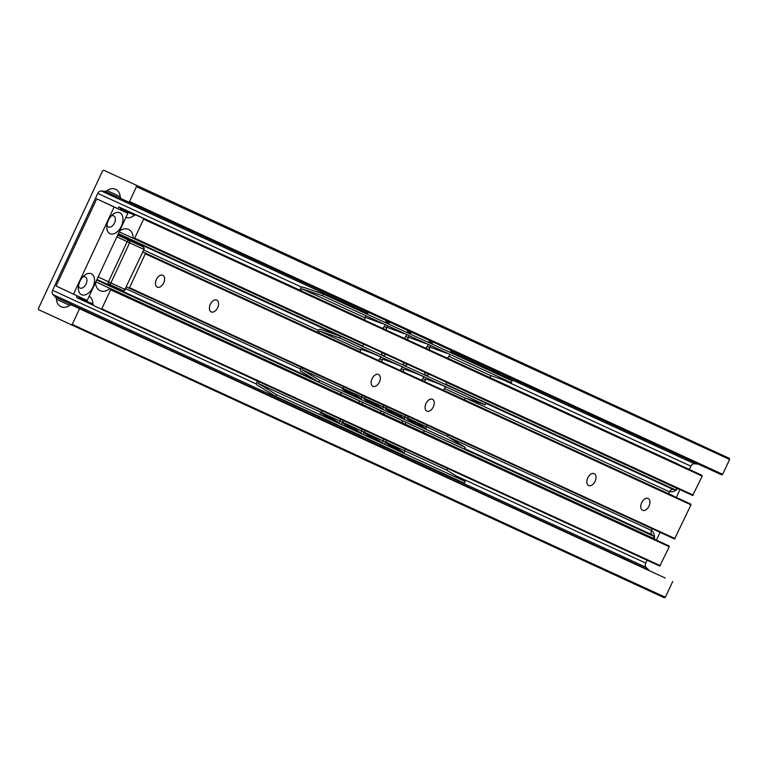 <?xml version="1.0" encoding="UTF-8"?>
<svg xmlns="http://www.w3.org/2000/svg" width="768" height="768" viewBox="0 0 768 768"><rect width="100%" height="100%" fill="white"/><g stroke="black" fill="none" stroke-linecap="round" stroke-linejoin="round"><path stroke-width="1.15" d="M654.374 539.213A12.115 7.478 115.2 0 0 651.418 530.592M669.638 491.52A12.115 7.478 115.2 0 0 677.779 488.582M79.555 308.736L665.251 578.035A3.85 3.024 114.7 0 1 665.251 578.035A3.85 3.024 114.7 0 1 665.232 578.026L72.115 305.232A3.85 3.024 -65.3 0 0 72.096 305.222L79.555 308.736L72.24 324.422L665.376 597.226L664.282 597.773L38.678 309.706L38.4 308.515L102.624 170.774L103.718 170.227L729.322 458.294L729.6 459.485L722.688 474.307L721.594 474.854L121.699 198.883A3.85 3.024 -65.3 0 1 120.163 196.435A11.155 8.784 -65.3 0 0 115.632 189.312A11.155 8.784 -65.3 0 0 107.117 190.627L120.182 196.637M103.718 170.227L729.322 458.294M729.6 459.485L136.464 186.691L129.552 201.514L722.688 474.307M698.198 464.093A3.85 3.024 114.7 0 1 698.122 464.093L694.454 463.757A3.85 3.024 -65.3 0 0 690.902 466.176L689.357 469.488M366.864 314.093A10.675 10.675 0 0 1 368.419 312.422L104.986 191.29L101.318 190.963L367.459 313.363M679.978 489.6L676.32 497.443M660.058 532.33L656.41 540.154M647.059 560.208L645.715 563.088A3.85 3.024 -65.3 0 0 646.138 567.379L648.739 569.99A3.85 3.024 114.7 0 1 649.219 570.662M301.67 287.165L97.766 193.382L52.579 290.294L256.464 384.067M646.138 567.379L53.002 294.576L55.603 297.197L648.739 569.99M69.686 305.347L56.458 299.27A11.155 8.784 -65.3 0 0 61.018 306.72A11.155 8.784 -65.3 0 0 69.254 305.606A3.85 3.024 -65.3 0 1 72.096 305.222L665.232 578.026M672.691 581.53L665.376 597.226M128.458 202.061L129.552 201.514M136.464 186.691L136.186 185.501M71.146 324.97L72.24 324.422M56.458 299.27A3.85 3.024 -65.3 0 0 55.603 297.197M53.002 294.576A3.85 3.024 114.7 0 1 52.579 290.294M97.766 193.382A3.85 3.024 114.7 0 1 101.318 190.963M104.986 191.29A3.85 3.024 -65.3 0 0 107.117 190.627M364.723 319.997L118.886 206.928L364.723 320.006L118.886 206.928L117.648 208.512M677.51 463.862L447.427 358.032L678.307 464.237A1.92 1.517 114.7 0 1 678.778 464.63M668.563 545.741L109.939 288.816A0.96 0.758 -65.3 0 0 109.93 288.816L668.563 545.741A0.96 0.758 114.7 0 1 668.563 545.741L669.274 546.72L659.76 566.054L94.387 305.952A3.85 3.024 -65.3 0 1 92.832 303.341A11.155 8.784 114.7 0 0 89.165 296.227M669.274 546.72L110.65 289.795L101.789 308.794L660.413 565.718M79.747 297.053A11.155 8.784 114.7 0 0 79.018 297.638A1.92 1.517 -65.3 0 1 77.414 297.974L93.696 305.462L77.424 297.974A1.92 1.517 -65.3 0 0 77.414 297.974L76.445 296.88L76.963 295.776M695.29 472.224L136.666 215.29A3.85 3.024 -65.3 0 0 136.646 215.29L695.28 472.214A3.85 3.024 114.7 0 1 695.29 472.224A3.85 3.024 114.7 0 1 695.28 472.214L702.038 475.392L702.202 476.112L692.688 495.446L133.517 238.253A0.96 0.758 -65.3 0 1 133.123 237.562A11.155 8.784 114.7 0 0 128.544 229.43A11.155 8.784 114.7 0 0 119.51 231.149M125.875 217.488A11.155 8.784 114.7 0 0 133.67 215.77A3.85 3.024 -65.3 0 1 136.646 215.29L702.038 475.392M702.202 476.112L143.578 219.178L134.717 238.186L693.341 495.11M446.342 382.31L677.51 488.63A3.85 3.024 114.7 0 1 674.918 489.619L673.085 489.418A3.85 3.024 -65.3 0 0 669.485 491.827L668.602 493.728M652.272 528.749L651.494 530.419A3.85 3.024 -65.3 0 0 651.955 534.739L653.28 536.026A3.85 3.024 114.7 0 1 654.182 538.656L95.856 281.866M95.53 282.566A11.155 8.784 114.7 0 0 100.109 290.688A11.155 8.784 114.7 0 0 109.152 288.96A0.96 0.758 -65.3 0 1 109.93 288.816L669.11 546M659.76 566.054L101.136 309.13L101.789 308.794M692.688 495.446L134.064 238.512L134.717 238.186M143.578 219.178L143.414 218.467M120.49 209.846A11.155 8.784 114.7 0 1 120.461 208.752A1.92 1.517 -65.3 0 0 119.683 207.312M110.65 289.795L110.486 289.075M426.893 411.12A6.538 4.032 115.2 0 0 433.315 406.896A6.538 4.032 115.2 0 0 432.442 399.274A6.538 4.032 115.2 0 0 426.01 403.478A6.538 4.032 115.2 0 0 426.874 411.11A6.538 4.032 115.2 0 0 426.893 411.12M372.979 386.323A6.538 4.032 115.2 0 0 379.402 382.099A6.538 4.032 115.2 0 0 378.518 374.477A6.538 4.032 115.2 0 0 372.086 378.672A6.538 4.032 115.2 0 0 372.96 386.314A6.538 4.032 115.2 0 0 372.979 386.323M642.586 510.317A6.538 4.032 115.2 0 0 649.008 506.093A6.538 4.032 115.2 0 0 648.134 498.47A6.538 4.032 115.2 0 0 641.693 502.675A6.538 4.032 115.2 0 0 642.566 510.307A6.538 4.032 115.2 0 0 642.586 510.317M588.662 485.52A6.538 4.032 115.2 0 0 595.085 481.296A6.538 4.032 115.2 0 0 594.211 473.674A6.538 4.032 115.2 0 0 587.77 477.878A6.538 4.032 115.2 0 0 588.643 485.51A6.538 4.032 115.2 0 0 588.662 485.52M211.21 311.923A6.538 4.032 115.2 0 0 217.632 307.699A6.538 4.032 115.2 0 0 216.758 300.077A6.538 4.032 115.2 0 0 210.326 304.272A6.538 4.032 115.2 0 0 211.19 311.914A6.538 4.032 115.2 0 0 211.21 311.923M157.286 287.117A6.538 4.032 115.2 0 0 163.709 282.893A6.538 4.032 115.2 0 0 162.835 275.27A6.538 4.032 115.2 0 0 156.403 279.475A6.538 4.032 115.2 0 0 157.267 287.117A6.538 4.032 115.2 0 0 157.286 287.117M672.864 495.686L443.174 390.048L673.498 495.984A0.96 0.758 114.7 0 1 673.795 496.282M689.069 503.309L143.386 252.336A1.92 1.517 -65.3 0 0 143.376 252.326L689.059 503.299A1.92 1.517 114.7 0 1 689.059 503.299A1.92 1.517 114.7 0 1 689.069 503.309L690.979 504.845L674.554 538.992L127.123 287.203A1.92 1.517 -65.3 0 1 126.605 286.733M690.979 504.845L145.296 253.862L129.523 287.693L675.206 538.666M142.694 252.23A1.92 1.517 -65.3 0 1 143.376 252.326L690.806 504.125M674.554 538.992L128.87 288.019L129.523 287.693M145.296 253.862L145.123 253.152M78.48 286.099A6.154 3.802 115.2 0 0 79.978 288.01A6.154 3.802 115.2 0 0 86.035 284.064A6.154 3.802 115.2 0 0 85.21 276.874A6.154 3.802 115.2 0 0 82.79 276.941M79.958 281.27A11.539 7.123 115.2 0 0 78.326 288.355A11.539 7.123 115.2 0 0 87.206 293.971A11.539 7.123 115.2 0 0 94.416 278.64A11.539 7.123 115.2 0 0 84.422 275.386A11.539 7.123 115.2 0 0 79.958 281.27M106.934 225.082A6.154 3.802 115.2 0 0 108.432 226.992A6.154 3.802 115.2 0 0 114.49 223.037A6.154 3.802 115.2 0 0 113.664 215.856A6.154 3.802 115.2 0 0 111.245 215.923M108.413 220.253A11.539 7.123 115.2 0 0 106.781 227.328A11.539 7.123 115.2 0 0 115.661 232.954A11.539 7.123 115.2 0 0 122.87 217.622A11.539 7.123 115.2 0 0 112.877 214.368A11.539 7.123 115.2 0 0 108.413 220.253M114.134 207.005L96.739 198.816L127.834 213.302L114.134 207.005L73.488 294.173L56.083 285.994L96.739 198.816M73.488 294.173L87.178 300.47L127.834 213.302M409.056 419.117A11.059 0.643 28.9 0 0 406.819 418.33A11.059 0.643 28.9 0 0 416.189 424.243A11.059 0.643 28.9 0 0 426.173 429.034A11.059 0.643 28.9 0 0 419.933 424.896A11.059 0.643 28.9 0 0 409.056 419.117M387.485 409.2A11.059 0.643 28.9 0 0 385.248 408.413A11.059 0.643 28.9 0 0 394.618 414.317A11.059 0.643 28.9 0 0 404.602 419.117A11.059 0.643 28.9 0 0 398.371 414.97A11.059 0.643 28.9 0 0 387.485 409.2M344.352 389.357A11.059 0.643 28.9 0 0 342.106 388.57A11.059 0.643 28.9 0 0 351.475 394.483A11.059 0.643 28.9 0 0 361.469 399.274A11.059 0.643 28.9 0 0 355.229 395.136A11.059 0.643 28.9 0 0 344.352 389.357M425.434 379.402A11.059 0.547 21.1 0 1 425.098 379.114A11.059 0.547 21.1 0 1 432.25 381.312A11.059 0.547 21.1 0 1 443.674 385.91A11.059 0.547 21.1 0 1 445.747 387.062A11.059 0.547 21.1 0 1 445.306 387.053M403.862 369.485A11.059 0.547 21.1 0 1 403.536 369.197A11.059 0.547 21.1 0 1 410.678 371.395A11.059 0.547 21.1 0 1 422.112 375.984A11.059 0.547 21.1 0 1 424.176 377.146A11.059 0.547 21.1 0 1 423.734 377.136M360.73 349.642A11.059 0.547 21.1 0 1 360.394 349.354A11.059 0.547 21.1 0 1 367.546 351.552A11.059 0.547 21.1 0 1 378.97 356.15A11.059 0.547 21.1 0 1 381.043 357.302A11.059 0.547 21.1 0 1 380.592 357.293M382.301 359.568A11.059 0.547 21.1 0 1 381.965 359.28A11.059 0.547 21.1 0 1 389.107 361.469A11.059 0.547 21.1 0 1 400.541 366.067A11.059 0.547 21.1 0 1 402.605 367.229A11.059 0.547 21.1 0 1 402.163 367.219M365.914 399.274A11.059 0.643 28.9 0 0 363.677 398.486A11.059 0.643 28.9 0 0 373.046 404.4A11.059 0.643 28.9 0 0 383.04 409.19A11.059 0.643 28.9 0 0 376.8 405.053A11.059 0.643 28.9 0 0 365.914 399.274M317.52 332.256L318.346 330.49A1.92 1.517 114.7 0 1 320.41 329.338L340.224 336.096L339.533 337.891L319.718 331.133L318.902 332.89M444.47 388.502L465.312 398.093L485.126 404.851L485.818 403.056L340.224 336.096M425.347 379.709L422.899 378.586M403.776 369.792L401.328 368.659M382.214 359.875L379.757 358.742M360.643 349.949L319.718 331.133M485.126 404.851L339.533 337.891M302.573 367.91L301.834 369.485L319.69 380.438L318.768 382.118L300.902 371.165A1.92 1.517 114.7 0 1 300.461 368.842L301.19 367.277M448.157 434.87L447.427 436.445L301.834 369.485M465.312 398.093L464.486 399.85M447.427 436.445L465.283 447.398L319.69 380.438M465.283 447.398L464.352 449.078L318.768 382.118M388.234 443.76A9.619 0.557 28.9 0 0 386.285 443.078A9.619 0.557 28.9 0 0 394.435 448.224A9.619 0.557 28.9 0 0 403.114 452.39A9.619 0.557 28.9 0 0 397.69 448.79A9.619 0.557 28.9 0 0 388.234 443.76M323.52 414.01A9.619 0.557 28.9 0 0 321.581 413.318A9.619 0.557 28.9 0 0 329.722 418.464A9.619 0.557 28.9 0 0 338.41 422.63A9.619 0.557 28.9 0 0 332.986 419.03A9.619 0.557 28.9 0 0 323.52 414.01M345.091 423.926A9.619 0.557 28.9 0 0 343.142 423.235A9.619 0.557 28.9 0 0 351.293 428.381A9.619 0.557 28.9 0 0 359.981 432.547A9.619 0.557 28.9 0 0 354.557 428.947A9.619 0.557 28.9 0 0 345.091 423.926M430.877 347.443L447.034 353.347M366.173 317.683L382.33 323.587M387.744 327.6L403.901 333.504M409.315 337.517L425.462 343.421M366.662 433.843A9.619 0.557 28.9 0 0 364.714 433.162A9.619 0.557 28.9 0 0 372.864 438.298A9.619 0.557 28.9 0 0 381.552 442.464A9.619 0.557 28.9 0 0 376.128 438.864A9.619 0.557 28.9 0 0 366.662 433.843M299.808 290.141L300.71 288.202A1.92 1.517 114.7 0 1 302.774 287.05L323.309 294.058L322.618 295.853L302.083 288.845L301.181 290.774M448.867 356.352L490.81 375.638L511.344 382.646L512.035 380.861L323.309 294.058M429.763 347.568L427.296 346.435M408.202 337.651L405.734 336.518M386.63 327.734L384.163 326.592M365.059 317.808L302.083 288.845M511.344 382.646L322.618 295.853M258.806 381.638L258.019 383.338L276.528 394.694L275.597 396.374L257.088 385.018A1.92 1.517 114.7 0 1 256.646 382.694L257.434 381.014M447.533 468.442L446.746 470.141L258.019 383.338M490.81 375.638L489.907 377.578M446.746 470.141L465.245 481.488L276.528 394.694M465.245 481.488L464.323 483.168L275.597 396.374M698.122 464.093L450.778 350.333M431.568 343.853A10.675 10.675 0 0 1 433.123 342.182L429.206 340.406M411.533 332.285L407.635 330.49A10.675 10.675 0 0 1 407.386 332.726M389.962 322.358L386.064 320.573M385.978 321.888L389.021 323.29M407.549 331.805L410.592 333.206M429.12 341.722L432.163 343.123M450.682 351.648L694.454 463.757M690.902 466.176L503.395 379.939M456.115 475.891L645.715 563.088M382.714 328.272L386.294 329.933M404.285 338.198L407.866 339.84M425.846 348.125L429.437 349.757M447.418 358.042L678.307 464.237M118.099 234.163L338.285 335.434M485.741 403.248L673.085 489.418M674.918 489.619L446.16 384.413M427.354 375.763L424.589 374.486M405.782 365.837L403.027 364.57M384.221 355.92L381.456 354.653M362.65 346.003L118.349 233.635M125.731 288.605L300.422 368.947M448.166 436.896L651.494 530.419M669.485 491.827L466.685 398.554M318.413 330.365L143.722 250.022M96.71 280.042L653.28 536.026M651.955 534.739L464.63 448.579M314.698 379.622L96.97 279.485M79.018 297.638L92.938 304.042M134.592 215.251L120.461 208.752M119.184 231.84L364.128 344.496M381.638 352.55L385.69 354.422M403.2 362.467L407.261 364.339M424.771 372.394L428.832 374.256M142.838 251.923L360.307 351.936M378.47 360.288L381.878 361.853M400.032 370.214L403.45 371.77M421.603 380.131L425.011 381.696M443.174 390.048L673.498 495.984M117.677 235.085L143.069 246.874A1.92 1.517 -65.3 0 1 143.626 249.264L129.6 242.822L110.899 282.922L124.925 289.363L143.99 249.437A1.92 1.92 0 0 0 143.069 246.883L125.251 238.502A1.92 1.19 115.2 0 1 125.261 238.502A1.92 1.19 115.2 0 0 125.261 238.502A1.92 1.92 0 0 0 125.251 238.502M98.16 276.931L108.451 281.779L127.152 241.68L116.851 236.832M125.299 289.536A1.92 1.92 0 0 1 122.746 290.467L108.71 284.016A1.92 1.517 -65.3 0 0 110.899 282.922L108.451 281.779A1.92 1.19 115.2 0 0 108.71 284.016A1.92 1.19 115.2 0 0 108.72 284.016L122.746 290.467A1.92 1.517 -65.3 0 0 122.746 290.467A1.92 1.517 -65.3 0 0 124.925 289.363L143.99 249.437M143.069 246.883A1.92 1.19 115.2 0 0 143.069 246.874L125.261 238.502M129.043 240.432A1.92 1.19 115.2 0 0 127.152 241.68L129.6 242.822A1.92 1.517 -65.3 0 0 129.043 240.432M378.355 360.403A10.675 10.675 0 0 0 380.717 357.024M381.379 355.027A10.675 10.675 0 0 0 381.629 352.378M364.262 344.39A10.675 10.675 0 0 0 362.41 346.301M360.816 349.363A10.675 10.675 0 0 0 360.298 352.099M385.814 322.81A10.675 10.675 0 0 0 386.064 320.534M365.846 315.734A10.675 10.675 0 0 0 364.723 320.179M382.589 328.397A10.675 10.675 0 0 0 385.066 325.018M389.99 322.339A10.675 10.675 0 0 0 388.426 324.01M387.408 325.651A10.675 10.675 0 0 0 386.285 330.106M404.15 338.314A10.675 10.675 0 0 0 406.637 334.944M428.957 342.643A10.675 10.675 0 0 0 429.206 340.378M411.562 332.266A10.675 10.675 0 0 0 409.997 333.926M408.979 335.568A10.675 10.675 0 0 0 407.856 340.022M425.722 348.24A10.675 10.675 0 0 0 428.208 344.861M450.528 352.57A10.675 10.675 0 0 0 450.778 350.294M430.55 345.494A10.675 10.675 0 0 0 429.427 349.939M447.293 358.157A10.675 10.675 0 0 0 449.77 354.778M399.926 370.32A10.675 10.675 0 0 0 402.288 366.95M402.95 364.944A10.675 10.675 0 0 0 403.2 362.294M385.824 354.307A10.675 10.675 0 0 0 383.981 356.218M382.387 359.28A10.675 10.675 0 0 0 381.869 362.016M421.498 380.237A10.675 10.675 0 0 0 423.859 376.867M424.512 374.861A10.675 10.675 0 0 0 424.771 372.221M407.395 364.234A10.675 10.675 0 0 0 405.552 366.144M403.958 369.206A10.675 10.675 0 0 0 403.44 371.933M443.059 390.163A10.675 10.675 0 0 0 445.402 386.832A10.675 10.675 0 0 0 445.43 386.784M446.083 384.787A10.675 10.675 0 0 0 446.333 382.138M428.966 374.15A10.675 10.675 0 0 0 427.123 376.061M425.52 379.123A10.675 10.675 0 0 0 425.002 381.859M339.341 423.072A10.675 10.675 0 0 0 340.33 419.136M322.291 410.842A10.675 10.675 0 0 0 319.766 414.576M319.21 416.429A10.675 10.675 0 0 0 318.998 418.781M336.451 426.806A10.675 10.675 0 0 0 338.093 425.117M360.912 432.998A10.675 10.675 0 0 0 361.901 429.053M343.862 420.758A10.675 10.675 0 0 0 341.328 424.502M340.771 426.355A10.675 10.675 0 0 0 340.56 428.698M358.022 436.733A10.675 10.675 0 0 0 359.664 435.034M382.483 442.915A10.675 10.675 0 0 0 383.462 438.979M365.434 430.685A10.675 10.675 0 0 0 362.899 434.419M362.342 436.272A10.675 10.675 0 0 0 362.131 438.624M379.584 446.65A10.675 10.675 0 0 0 381.235 444.96M404.054 452.832A10.675 10.675 0 0 0 405.034 448.896M386.995 440.602A10.675 10.675 0 0 0 384.47 444.336M383.914 446.189A10.675 10.675 0 0 0 383.702 448.541M401.155 456.566A10.675 10.675 0 0 0 402.797 454.877M425.741 428.986A10.675 10.675 0 0 0 425.779 428.918A10.675 10.675 0 0 0 426.816 425.059M408.643 416.698A10.675 10.675 0 0 0 407.078 418.666M405.715 422.112A10.675 10.675 0 0 0 405.504 424.762M422.736 432.682A10.675 10.675 0 0 0 424.608 430.8M404.179 419.069A10.675 10.675 0 0 0 404.208 419.002A10.675 10.675 0 0 0 405.245 415.133M387.072 406.781A10.675 10.675 0 0 0 385.507 408.749M384.144 412.195A10.675 10.675 0 0 0 383.933 414.835M401.174 422.765A10.675 10.675 0 0 0 403.046 420.883M382.608 409.152A10.675 10.675 0 0 0 382.637 409.085A10.675 10.675 0 0 0 383.683 405.216M365.51 396.854A10.675 10.675 0 0 0 363.946 398.832M362.573 402.269A10.675 10.675 0 0 0 362.371 404.918M379.603 412.848A10.675 10.675 0 0 0 381.475 410.966M361.037 399.226A10.675 10.675 0 0 0 361.075 399.168A10.675 10.675 0 0 0 362.112 395.299M343.939 386.938A10.675 10.675 0 0 0 342.374 388.906M341.011 392.352A10.675 10.675 0 0 0 340.8 395.002M358.032 402.922A10.675 10.675 0 0 0 359.904 401.04"/></g></svg>
